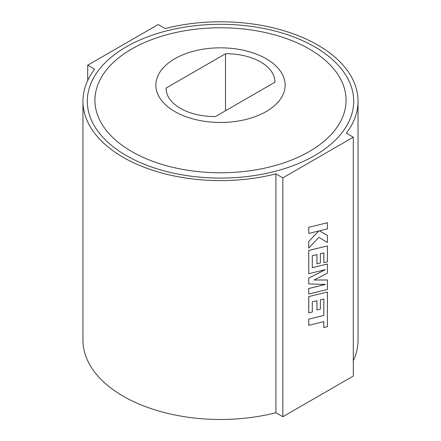 <?xml version="1.0" encoding="UTF-8"?>
<svg xmlns="http://www.w3.org/2000/svg" width="441" height="441" viewBox="0 0 441 441"><rect width="100%" height="100%" fill="white"/><g stroke="black" fill="none" stroke-linecap="round" stroke-linejoin="round"><path stroke-width="0.66" d="M215.484 116.551A48.664 28.097 180 0 1 180.363 108.326A48.664 28.097 180 0 1 166.108 88.459A48.664 28.097 180 0 1 166.114 88.046L225.516 53.752A48.664 28.097 0 0 1 274.892 81.844A48.664 28.097 0 0 1 274.886 82.252L215.484 116.551M266.21 58.758A64.645 37.325 0 0 0 174.79 58.758A64.645 37.325 0 0 0 174.79 111.54A64.645 37.325 0 0 0 266.21 111.54A64.645 37.325 0 0 0 266.21 58.758M82.958 101.193L82.958 340.061A137.542 79.408 0 0 0 123.243 396.211A137.542 79.408 0 0 0 275.912 412.743L275.912 173.875L282.83 177.866L353.302 137.179L346.383 133.188A137.542 79.408 0 0 0 358.042 101.193A137.542 79.408 0 0 0 165.088 28.516L158.17 24.52L87.698 65.207L94.617 69.204A137.542 79.408 0 0 0 82.958 101.193A137.542 79.408 0 0 0 123.243 157.343A137.542 79.408 0 0 0 275.912 173.875M327.426 279.974L314.086 280.035L327.426 273.166L327.426 263.983L312.305 267.693L312.305 255.736L316.947 254.584L316.947 263.839L320.398 262.985L320.398 253.729L323.876 252.891L323.876 262.715L327.426 261.827L327.426 245.902L308.755 250.477L308.755 273.707L325.381 269.622L308.755 278.144L308.755 283.894L325.458 284.428L308.755 288.535L308.755 294.015L327.426 289.434L327.426 279.974L314.124 280.018M325.37 284.428L308.722 288.519L308.755 294.015M325.254 269.649L308.722 278.122L308.755 283.894M327.426 245.902L308.722 250.455L308.755 273.707M323.843 252.897L323.876 262.715M316.919 254.595L316.947 263.839M327.426 263.983L312.305 267.665M275.912 412.743L282.83 416.734L353.302 376.046L353.302 137.179M282.83 416.734L282.83 177.866M308.722 227.302L308.755 233.454L318.893 230.952L308.722 241.492L308.755 248.068L318.893 237.363L327.426 242.5L327.426 235.406L319.466 230.836L327.426 228.873L327.426 222.738L308.722 227.302L327.426 222.738M318.832 230.968L308.722 241.492M323.843 299.026L323.793 315.469L308.722 319.168L308.755 325.326L323.821 321.627L323.821 327.531L323.793 321.638M316.919 300.723L316.947 309.968L320.398 309.113L320.398 299.858L323.87 299.02L323.793 315.469M323.821 327.531L327.426 326.649L327.426 292.03L308.722 296.595L308.722 312.884L312.305 312.013L312.305 301.865L316.947 300.712L316.947 309.968M353.302 360.727A137.542 79.408 0 0 0 358.042 340.061L358.042 101.193M87.698 80.527L87.698 65.207M225.516 110.757L225.516 53.752M166.114 88.867L166.114 88.046M308.755 227.319L308.755 233.454M308.755 241.508L308.755 248.068M318.893 237.363L327.426 242.5M327.426 235.406L319.466 230.836M323.821 315.486L308.722 319.168M308.755 319.185L308.755 325.326M327.426 292.03L308.722 296.595M308.755 296.611L308.755 312.901M126.324 155.568A133.182 76.894 180 0 1 126.324 46.823A133.182 76.894 180 0 1 314.676 46.823A133.182 76.894 180 0 1 314.676 155.568A133.182 76.894 180 0 1 126.324 155.568M309.29 49.012A125.564 72.495 0 0 0 131.71 49.012A125.564 72.495 0 0 0 131.71 151.533A125.564 72.495 0 0 0 309.29 151.533A125.564 72.495 0 0 0 309.29 49.012"/></g></svg>
